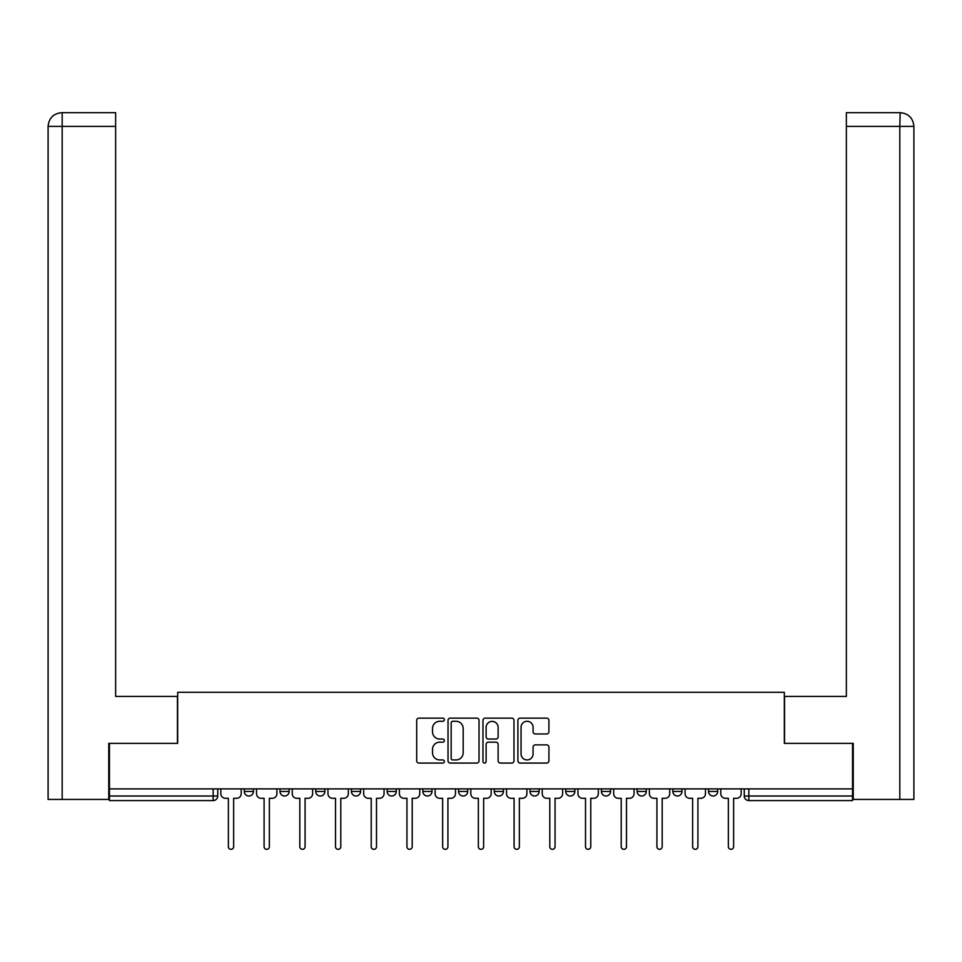 <?xml version="1.0" encoding="UTF-8"?>
<svg xmlns="http://www.w3.org/2000/svg" width="962" height="962" viewBox="0 0 962 962"><rect width="100%" height="100%" fill="white"/><g stroke="black" fill="none" stroke-linecap="round" stroke-linejoin="round"><path stroke-width="1.44" d="M444.372 719.708A1.575 1.575 0 0 0 442.797 718.133L418.927 718.133A2.249 2.249 0 0 0 416.678 720.382L416.678 760.822A2.249 2.249 0 0 0 418.927 763.07L442.797 763.07A1.575 1.575 0 0 0 444.372 761.495A1.575 1.575 0 0 0 442.797 759.932L439.706 759.932A7.191 7.191 0 0 1 432.515 752.741L432.515 749.362A7.191 7.191 0 0 1 439.706 742.171L442.797 742.171A1.575 1.575 0 0 0 444.372 740.608A1.575 1.575 0 0 0 442.797 739.032L439.706 739.032A7.191 7.191 0 0 1 432.515 731.841L432.515 728.462A7.191 7.191 0 0 1 439.706 721.284L442.797 721.284A1.575 1.575 0 0 0 444.372 719.708M637.133 788.9L637.133 791.425L646.284 791.425A4.582 4.582 0 0 1 641.702 796.007A4.582 4.582 0 0 1 637.133 791.425L637.133 788.9M529.99 788.9L529.99 791.425L539.153 791.425A4.582 4.582 0 0 1 534.571 796.007A4.582 4.582 0 0 1 529.99 791.425L529.99 788.9M458.561 788.9L458.561 791.425L467.724 791.425A4.582 4.582 0 0 1 463.143 796.007A4.582 4.582 0 0 1 458.561 791.425L458.561 788.9M422.847 788.9L422.847 791.425L432.01 791.425A4.582 4.582 0 0 1 427.429 796.007A4.582 4.582 0 0 1 422.847 791.425L422.847 788.9M351.431 788.9L351.431 791.425L360.582 791.425A4.582 4.582 0 0 1 356 796.007A4.582 4.582 0 0 1 351.431 791.425L351.431 788.9M546.669 733.97A2.249 2.249 0 0 0 548.917 731.721L548.917 720.382A2.249 2.249 0 0 0 546.669 718.133L520.153 718.133A2.249 2.249 0 0 0 517.905 720.382L517.905 760.822A2.249 2.249 0 0 0 520.153 763.07L546.669 763.07A2.249 2.249 0 0 0 548.917 760.822L548.917 747.113A2.249 2.249 0 0 0 546.669 744.877L535.317 744.877A2.249 2.249 0 0 0 533.08 747.113L533.08 753.919A6.012 6.012 0 0 1 527.068 759.932A6.012 6.012 0 0 1 521.055 753.919L521.055 727.284A6.012 6.012 0 0 1 527.068 721.284A6.012 6.012 0 0 1 533.08 727.284L533.08 731.721A2.249 2.249 0 0 0 535.317 733.97L546.669 733.97M62.181 799.434L48.1 799.434L48.1 126.395C48.918 118.049 53.499 113.468 61.821 112.662L115.632 112.662L115.632 126.395L62.181 126.395L62.181 799.434L108.766 799.434L108.766 743.349L177.669 743.349L177.669 692.303L784.331 692.303L784.331 743.349L852.548 743.349L852.548 788.9L109.452 788.9L109.452 796.007L217.737 796.007L217.737 788.9L217.737 796.007A4.582 4.582 0 0 1 213.155 800.576L109.452 800.576L109.452 796.007M109.452 743.349L109.452 788.9M479.028 720.382A2.249 2.249 0 0 0 476.791 718.133L450.276 718.133A2.249 2.249 0 0 0 448.027 720.382L448.027 760.822A2.249 2.249 0 0 0 450.276 763.07L476.791 763.07A2.249 2.249 0 0 0 479.028 760.822L479.028 720.382M485.209 718.133L511.724 718.133A2.249 2.249 0 0 1 513.973 720.382L513.973 760.822A2.249 2.249 0 0 1 511.724 763.07L500.384 763.07A2.249 2.249 0 0 1 498.136 760.822L498.136 744.42A2.249 2.249 0 0 0 495.887 742.171L488.359 742.171A2.249 2.249 0 0 0 486.111 744.42L486.111 761.495A1.575 1.575 0 0 1 484.535 763.07A1.575 1.575 0 0 1 482.972 761.495L482.972 720.382A2.249 2.249 0 0 1 485.209 718.133M744.263 788.9L744.263 796.007L852.548 796.007L852.548 800.576L748.845 800.576A4.582 4.582 0 0 1 744.263 796.007M852.548 788.9L852.548 796.007M717.712 788.9L717.712 791.425A4.582 4.582 0 0 1 713.131 796.007A4.582 4.582 0 0 1 708.549 791.425A4.582 4.582 0 0 0 713.131 796.007M708.549 788.9L708.549 791.425L717.712 791.425M681.998 788.9L681.998 791.425A4.582 4.582 0 0 1 677.416 796.007A4.582 4.582 0 0 1 672.835 791.425A4.582 4.582 0 0 0 677.416 796.007M672.835 788.9L672.835 791.425L681.998 791.425M646.284 788.9L646.284 791.425A4.582 4.582 0 0 1 641.702 796.007M610.569 788.9L610.569 791.425A4.582 4.582 0 0 1 606 796.007A4.582 4.582 0 0 1 601.418 791.425L610.569 791.425M601.418 788.9L601.418 791.425M574.855 788.9L574.855 791.425A4.582 4.582 0 0 1 570.286 796.007A4.582 4.582 0 0 1 565.704 791.425L574.855 791.425L574.855 788.9M565.704 788.9L565.704 791.425M539.153 788.9L539.153 791.425M503.439 788.9L503.439 791.425A4.582 4.582 0 0 1 498.857 796.007A4.582 4.582 0 0 1 494.276 791.425L503.439 791.425L503.439 788.9M494.276 788.9L494.276 791.425M467.724 788.9L467.724 791.425L467.724 788.9M432.01 791.425L432.01 788.9L432.01 791.425A4.582 4.582 0 0 1 427.429 796.007M396.296 788.9L396.296 791.425A4.582 4.582 0 0 1 391.714 796.007A4.582 4.582 0 0 1 387.145 791.425A4.582 4.582 0 0 0 391.714 796.007A4.582 4.582 0 0 0 396.296 791.425L396.296 788.9M387.145 788.9L387.145 791.425L396.296 791.425M360.582 788.9L360.582 791.425M324.867 788.9L324.867 791.425A4.582 4.582 0 0 1 320.298 796.007A4.582 4.582 0 0 1 315.716 791.425A4.582 4.582 0 0 0 320.298 796.007A4.582 4.582 0 0 0 324.867 791.425L315.716 791.425L315.716 788.9M280.002 788.9L280.002 791.425L289.165 791.425L289.165 788.9L289.165 791.425A4.582 4.582 0 0 1 284.584 796.007A4.582 4.582 0 0 1 280.002 791.425A4.582 4.582 0 0 0 284.584 796.007M244.288 788.9L244.288 791.425L253.451 791.425L253.451 788.9L253.451 791.425A4.582 4.582 0 0 1 248.869 796.007A4.582 4.582 0 0 1 244.288 791.425A4.582 4.582 0 0 0 248.869 796.007M213.155 788.9L213.155 800.576A4.582 4.582 0 0 0 217.737 796.007M452.741 721.284A1.575 1.575 0 0 0 451.166 722.847L451.166 758.357A1.575 1.575 0 0 0 452.741 759.932L456 759.932A7.191 7.191 0 0 0 463.191 752.741L463.191 728.462A7.191 7.191 0 0 0 456 721.284L452.741 721.284M498.136 727.404A6.012 6.012 0 0 0 492.123 721.392A6.012 6.012 0 0 0 486.111 727.404L486.111 736.784A2.249 2.249 0 0 0 488.359 739.032L495.887 739.032A2.249 2.249 0 0 0 498.136 736.784L498.136 727.404M220.827 788.9L220.827 793.71A4.582 4.582 0 0 0 225.409 798.292L228.379 798.292L228.379 846.704A2.633 2.633 0 0 0 231.012 849.338A2.633 2.633 0 0 0 233.646 846.704L233.646 798.292L236.616 798.292A4.582 4.582 0 0 0 241.197 793.71L241.197 788.9M256.541 788.9L256.541 793.71A4.582 4.582 0 0 0 261.111 798.292L264.093 798.292L264.093 846.704A2.633 2.633 0 0 0 266.727 849.338A2.633 2.633 0 0 0 269.36 846.704L269.36 798.292L272.33 798.292A4.582 4.582 0 0 0 276.912 793.71L276.912 788.9M292.256 788.9L292.256 793.71A4.582 4.582 0 0 0 296.825 798.292L299.807 798.292L299.807 846.704A2.633 2.633 0 0 0 302.441 849.338A2.633 2.633 0 0 0 305.074 846.704L305.074 798.292L308.044 798.292A4.582 4.582 0 0 0 312.626 793.71L312.626 788.9M177.441 743.349L177.441 696.416L115.632 696.416L115.632 126.395M61.833 112.662C53.487 113.48 48.906 118.061 48.1 126.395L48.1 662.084L48.1 126.395L62.181 126.395L62.181 112.662L115.632 112.662M784.559 743.349L784.559 696.416L846.368 696.416L846.368 112.662L900.167 112.662L899.819 126.395L846.368 126.395M913.9 662.084L913.9 126.395L913.9 799.434L853.234 799.434L853.234 743.349L852.548 743.349M899.819 799.434L899.819 126.395L913.9 126.395C913.082 118.049 908.501 113.468 900.179 112.662M327.958 788.9L327.958 793.71A4.582 4.582 0 0 0 332.539 798.292L335.522 798.292L335.522 846.704A2.633 2.633 0 0 0 338.155 849.338A2.633 2.633 0 0 0 340.788 846.704L340.788 798.292L343.759 798.292A4.582 4.582 0 0 0 348.34 793.71L348.34 788.9M363.672 788.9L363.672 793.71A4.582 4.582 0 0 0 368.254 798.292L371.224 798.292L371.224 846.704A2.633 2.633 0 0 0 373.857 849.338A2.633 2.633 0 0 0 376.491 846.704L376.491 798.292L379.473 798.292A4.582 4.582 0 0 0 384.054 793.71L384.054 788.9M399.386 788.9L399.386 793.71A4.582 4.582 0 0 0 403.968 798.292L406.938 798.292L406.938 846.704A2.633 2.633 0 0 0 409.572 849.338A2.633 2.633 0 0 0 412.205 846.704L412.205 798.292L415.187 798.292A4.582 4.582 0 0 0 419.757 793.71L419.757 788.9M435.101 788.9L435.101 793.71A4.582 4.582 0 0 0 439.682 798.292L442.652 798.292L442.652 846.704A2.633 2.633 0 0 0 445.286 849.338A2.633 2.633 0 0 0 447.919 846.704L447.919 798.292L450.901 798.292A4.582 4.582 0 0 0 455.471 793.71L455.471 788.9M470.815 788.9L470.815 793.71A4.582 4.582 0 0 0 475.396 798.292L478.367 798.292L478.367 846.704A2.633 2.633 0 0 0 481 849.338A2.633 2.633 0 0 0 483.633 846.704L483.633 798.292L486.604 798.292A4.582 4.582 0 0 0 491.185 793.71L491.185 788.9M506.529 788.9L506.529 793.71A4.582 4.582 0 0 0 511.099 798.292L514.081 798.292L514.081 846.704A2.633 2.633 0 0 0 516.714 849.338A2.633 2.633 0 0 0 519.348 846.704L519.348 798.292L522.318 798.292A4.582 4.582 0 0 0 526.899 793.71L526.899 788.9M542.243 788.9L542.243 793.71A4.582 4.582 0 0 0 546.813 798.292L549.795 798.292L549.795 846.704A2.633 2.633 0 0 0 552.428 849.338A2.633 2.633 0 0 0 555.062 846.704L555.062 798.292L558.032 798.292A4.582 4.582 0 0 0 562.614 793.71L562.614 788.9M577.946 788.9L577.946 793.71A4.582 4.582 0 0 0 582.527 798.292L585.509 798.292L585.509 846.704A2.633 2.633 0 0 0 588.143 849.338A2.633 2.633 0 0 0 590.776 846.704L590.776 798.292L593.746 798.292A4.582 4.582 0 0 0 598.328 793.71L598.328 788.9M613.66 788.9L613.66 793.71A4.582 4.582 0 0 0 618.241 798.292L621.212 798.292L621.212 846.704A2.633 2.633 0 0 0 623.845 849.338A2.633 2.633 0 0 0 626.478 846.704L626.478 798.292L629.461 798.292A4.582 4.582 0 0 0 634.042 793.71L634.042 788.9M649.374 788.9L649.374 793.71A4.582 4.582 0 0 0 653.956 798.292L656.926 798.292L656.926 846.704A2.633 2.633 0 0 0 659.559 849.338A2.633 2.633 0 0 0 662.193 846.704L662.193 798.292L665.175 798.292A4.582 4.582 0 0 0 669.744 793.71L669.744 788.9M685.088 788.9L685.088 793.71A4.582 4.582 0 0 0 689.67 798.292L692.64 798.292L692.64 846.704A2.633 2.633 0 0 0 695.273 849.338A2.633 2.633 0 0 0 697.907 846.704L697.907 798.292L700.889 798.292A4.582 4.582 0 0 0 705.459 793.71L705.459 788.9M720.803 788.9L720.803 793.71A4.582 4.582 0 0 0 725.384 798.292L728.354 798.292L728.354 846.704A2.633 2.633 0 0 0 730.988 849.338A2.633 2.633 0 0 0 733.621 846.704L733.621 798.292L736.591 798.292A4.582 4.582 0 0 0 741.173 793.71L741.173 788.9M748.845 788.9L748.845 800.576M48.1 126.395L48.1 662.084"/></g></svg>
